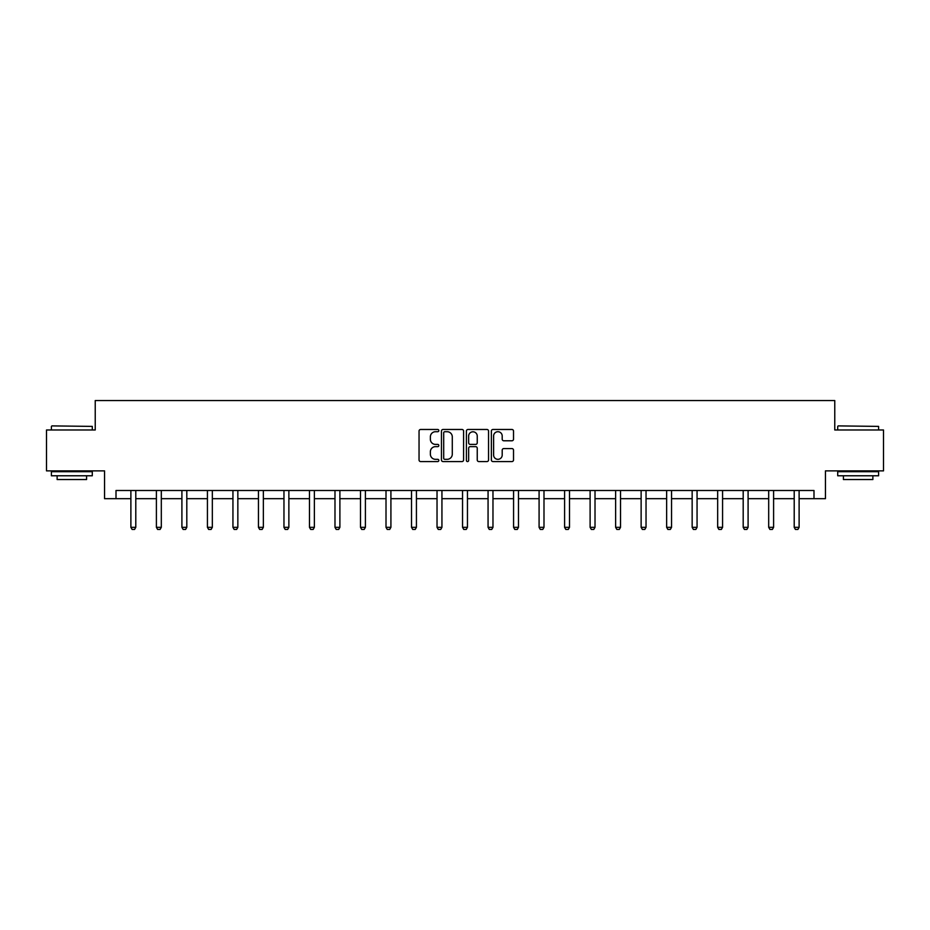 <?xml version="1.0" encoding="UTF-8"?>
<svg xmlns="http://www.w3.org/2000/svg" width="930" height="930" viewBox="0 0 930 930"><rect width="100%" height="100%" fill="white"/><g stroke="black" fill="none" stroke-linecap="round" stroke-linejoin="round"><path stroke-width="1.4" d="M438.832 430.59A1.128 1.128 0 0 0 437.716 429.474L420.651 429.474A1.604 1.604 0 0 0 419.046 431.078L419.046 459.966A1.604 1.604 0 0 0 420.651 461.571L437.716 461.571A1.128 1.128 0 0 0 438.832 460.455A1.128 1.128 0 0 0 437.716 459.327L435.507 459.327A5.138 5.138 0 0 1 430.369 454.189L430.369 451.782A5.138 5.138 0 0 1 435.507 446.644L437.716 446.644A1.128 1.128 0 0 0 438.832 445.528A1.128 1.128 0 0 0 437.716 444.401L435.507 444.401A5.138 5.138 0 0 1 430.369 439.262L430.369 436.856A5.138 5.138 0 0 1 435.507 431.718L437.716 431.718A1.128 1.128 0 0 0 438.832 430.59M511.919 440.785A1.604 1.604 0 0 0 513.523 439.181L513.523 431.078A1.604 1.604 0 0 0 511.919 429.474L492.97 429.474A1.604 1.604 0 0 0 491.366 431.078L491.366 459.966A1.604 1.604 0 0 0 492.97 461.571L511.919 461.571A1.604 1.604 0 0 0 513.523 459.966L513.523 450.178A1.604 1.604 0 0 0 511.919 448.574L503.804 448.574A1.604 1.604 0 0 0 502.2 450.178L502.2 455.037A4.29 4.29 0 0 1 497.91 459.327A4.29 4.29 0 0 1 493.609 455.037L493.609 436.007A4.29 4.29 0 0 1 497.91 431.718A4.29 4.29 0 0 1 502.2 436.007L502.2 439.181A1.604 1.604 0 0 0 503.804 440.785L511.919 440.785M116.006 498.678L116.006 490.494L813.994 490.494L813.994 498.678L825.445 498.678L825.445 470.871L883.5 470.871L883.5 429.986L834.768 429.986L834.768 400.551L95.232 400.551L95.232 429.986L46.5 429.986L46.5 470.871L104.555 470.871L104.555 498.678L130.886 498.678M463.593 431.078A1.604 1.604 0 0 0 461.989 429.474L443.052 429.474A1.604 1.604 0 0 0 441.448 431.078L441.448 459.966A1.604 1.604 0 0 0 443.052 461.571L461.989 461.571A1.604 1.604 0 0 0 463.593 459.966L463.593 431.078M468.011 429.474L486.948 429.474A1.604 1.604 0 0 1 488.552 431.078L488.552 459.966A1.604 1.604 0 0 1 486.948 461.571L478.845 461.571A1.604 1.604 0 0 1 477.241 459.966L477.241 448.248A1.604 1.604 0 0 0 475.637 446.644L470.255 446.644A1.604 1.604 0 0 0 468.65 448.248L468.65 460.455A1.128 1.128 0 0 1 467.523 461.571A1.128 1.128 0 0 1 466.407 460.455L466.407 431.078A1.604 1.604 0 0 1 468.011 429.474M135.792 498.678L156.403 498.678M161.309 498.678L181.908 498.678M186.814 498.678L207.425 498.678M212.331 498.678L232.942 498.678M237.848 498.678L258.447 498.678M263.353 498.678L283.964 498.678M288.87 498.678L309.469 498.678M314.375 498.678L334.986 498.678M339.892 498.678L360.503 498.678M365.409 498.678L386.008 498.678M390.914 498.678L411.525 498.678M416.431 498.678L437.03 498.678M441.936 498.678L462.547 498.678M467.453 498.678L488.064 498.678M492.97 498.678L513.569 498.678M518.475 498.678L539.086 498.678M543.992 498.678L564.591 498.678M569.497 498.678L590.108 498.678M595.014 498.678L615.625 498.678M620.531 498.678L641.13 498.678M646.036 498.678L666.647 498.678M671.553 498.678L692.153 498.678M697.058 498.678L717.669 498.678M722.575 498.678L743.186 498.678M748.092 498.678L768.692 498.678M773.597 498.678L794.208 498.678M799.114 498.678L813.994 498.678M444.819 431.718A1.128 1.128 0 0 0 443.691 432.845L443.691 458.199A1.128 1.128 0 0 0 444.819 459.327L447.144 459.327A5.138 5.138 0 0 0 452.282 454.189L452.282 436.856A5.138 5.138 0 0 0 447.144 431.718L444.819 431.718M477.241 436.089A4.29 4.29 0 0 0 472.952 431.799A4.29 4.29 0 0 0 468.65 436.089L468.65 442.796A1.604 1.604 0 0 0 470.255 444.401L475.637 444.401A1.604 1.604 0 0 0 477.241 442.796L477.241 436.089M135.978 490.494L135.873 490.854A1.639 1.639 0 0 0 135.792 491.342L135.792 527.322L134.571 529.449L132.118 529.449L130.886 527.322L130.886 491.342A1.639 1.639 0 0 0 130.805 490.854L130.7 490.494M130.886 527.322L135.792 527.322M51.894 425.894L92.291 426.393L51.894 425.894M71.854 475.776L51.406 475.776L51.406 471.684L92.291 471.684L92.291 475.776L71.854 475.776M86.571 475.776L86.571 479.543L57.125 479.543L57.125 475.776M838.197 425.894L878.594 426.393L838.197 425.894M858.146 475.776L837.709 475.776L837.709 471.684L878.594 471.684L878.594 475.776L858.146 475.776M872.875 475.776L872.875 479.543L843.429 479.543L843.429 475.776M161.494 490.494L161.378 490.854A1.639 1.639 0 0 0 161.309 491.342L161.309 527.322L160.076 529.449L157.623 529.449L156.403 527.322L156.403 491.342A1.639 1.639 0 0 0 156.321 490.854L156.205 490.494M156.403 527.322L161.309 527.322M187.011 490.494L186.895 490.854A1.639 1.639 0 0 0 186.814 491.342L186.814 527.322L185.593 529.449L183.14 529.449L181.908 527.322L181.908 491.342A1.639 1.639 0 0 0 181.838 490.854L181.722 490.494M181.908 527.322L186.814 527.322M212.517 490.494L212.412 490.854A1.639 1.639 0 0 0 212.331 491.342L212.331 527.322L211.098 529.449L208.645 529.449L207.425 527.322L207.425 491.342A1.639 1.639 0 0 0 207.344 490.854L207.239 490.494M207.425 527.322L212.331 527.322M238.034 490.494L237.917 490.854A1.639 1.639 0 0 0 237.848 491.342L237.848 527.322L236.615 529.449L234.162 529.449L232.942 527.322L232.942 491.342A1.639 1.639 0 0 0 232.86 490.854L232.744 490.494M232.942 527.322L237.848 527.322M263.539 490.494L263.434 490.854A1.639 1.639 0 0 0 263.353 491.342L263.353 527.322L262.132 529.449L259.679 529.449L258.447 527.322L258.447 491.342A1.639 1.639 0 0 0 258.377 490.854L258.261 490.494M258.447 527.322L263.353 527.322M289.056 490.494L288.939 490.854A1.639 1.639 0 0 0 288.87 491.342L288.87 527.322L287.637 529.449L285.185 529.449L283.964 527.322L283.964 491.342A1.639 1.639 0 0 0 283.882 490.854L283.766 490.494M283.964 527.322L288.87 527.322M314.573 490.494L314.456 490.854A1.639 1.639 0 0 0 314.375 491.342L314.375 527.322L313.154 529.449L310.701 529.449L309.469 527.322L309.469 491.342A1.639 1.639 0 0 0 309.399 490.854L309.283 490.494M309.469 527.322L314.375 527.322M340.078 490.494L339.973 490.854A1.639 1.639 0 0 0 339.892 491.342L339.892 527.322L338.66 529.449L336.207 529.449L334.986 527.322L334.986 491.342A1.639 1.639 0 0 0 334.905 490.854L334.8 490.494M334.986 527.322L339.892 527.322M365.595 490.494L365.478 490.854A1.639 1.639 0 0 0 365.409 491.342L365.409 527.322L364.176 529.449L361.724 529.449L360.503 527.322L360.503 491.342A1.639 1.639 0 0 0 360.422 490.854L360.305 490.494M360.503 527.322L365.409 527.322M391.112 490.494L390.995 490.854A1.639 1.639 0 0 0 390.914 491.342L390.914 527.322L389.693 529.449L387.24 529.449L386.008 527.322L386.008 491.342A1.639 1.639 0 0 0 385.938 490.854L385.822 490.494M386.008 527.322L390.914 527.322M416.617 490.494L416.5 490.854A1.639 1.639 0 0 0 416.431 491.342L416.431 527.322L415.199 529.449L412.746 529.449L411.525 527.322L411.525 491.342A1.639 1.639 0 0 0 411.444 490.854L411.327 490.494M411.525 527.322L416.431 527.322M442.134 490.494L442.017 490.854A1.639 1.639 0 0 0 441.936 491.342L441.936 527.322L440.715 529.449L438.263 529.449L437.03 527.322L437.03 491.342A1.639 1.639 0 0 0 436.961 490.854L436.844 490.494M437.03 527.322L441.936 527.322M467.639 490.494L467.534 490.854A1.639 1.639 0 0 0 467.453 491.342L467.453 527.322L466.232 529.449L463.768 529.449L462.547 527.322L462.547 491.342A1.639 1.639 0 0 0 462.466 490.854L462.361 490.494M462.547 527.322L467.453 527.322M493.156 490.494L493.04 490.854A1.639 1.639 0 0 0 492.97 491.342L492.97 527.322L491.738 529.449L489.285 529.449L488.064 527.322L488.064 491.342A1.639 1.639 0 0 0 487.983 490.854L487.866 490.494M488.064 527.322L492.97 527.322M518.673 490.494L518.556 490.854A1.639 1.639 0 0 0 518.475 491.342L518.475 527.322L517.254 529.449L514.802 529.449L513.569 527.322L513.569 491.342A1.639 1.639 0 0 0 513.5 490.854L513.383 490.494M513.569 527.322L518.475 527.322M544.178 490.494L544.062 490.854A1.639 1.639 0 0 0 543.992 491.342L543.992 527.322L542.76 529.449L540.307 529.449L539.086 527.322L539.086 491.342A1.639 1.639 0 0 0 539.005 490.854L538.889 490.494M539.086 527.322L543.992 527.322M569.695 490.494L569.579 490.854A1.639 1.639 0 0 0 569.497 491.342L569.497 527.322L568.277 529.449L565.824 529.449L564.591 527.322L564.591 491.342A1.639 1.639 0 0 0 564.522 490.854L564.405 490.494M564.591 527.322L569.497 527.322M595.2 490.494L595.095 490.854A1.639 1.639 0 0 0 595.014 491.342L595.014 527.322L593.793 529.449L591.341 529.449L590.108 527.322L590.108 491.342A1.639 1.639 0 0 0 590.027 490.854L589.922 490.494M590.108 527.322L595.014 527.322M620.717 490.494L620.601 490.854A1.639 1.639 0 0 0 620.531 491.342L620.531 527.322L619.299 529.449L616.846 529.449L615.625 527.322L615.625 491.342A1.639 1.639 0 0 0 615.544 490.854L615.428 490.494M615.625 527.322L620.531 527.322M646.234 490.494L646.117 490.854A1.639 1.639 0 0 0 646.036 491.342L646.036 527.322L644.816 529.449L642.363 529.449L641.13 527.322L641.13 491.342A1.639 1.639 0 0 0 641.061 490.854L640.944 490.494M641.13 527.322L646.036 527.322M671.739 490.494L671.623 490.854A1.639 1.639 0 0 0 671.553 491.342L671.553 527.322L670.321 529.449L667.868 529.449L666.647 527.322L666.647 491.342A1.639 1.639 0 0 0 666.566 490.854L666.461 490.494M666.647 527.322L671.553 527.322M697.256 490.494L697.14 490.854A1.639 1.639 0 0 0 697.058 491.342L697.058 527.322L695.838 529.449L693.385 529.449L692.153 527.322L692.153 491.342A1.639 1.639 0 0 0 692.083 490.854L691.967 490.494M692.153 527.322L697.058 527.322M722.761 490.494L722.657 490.854A1.639 1.639 0 0 0 722.575 491.342L722.575 527.322L721.355 529.449L718.902 529.449L717.669 527.322L717.669 491.342A1.639 1.639 0 0 0 717.588 490.854L717.483 490.494M717.669 527.322L722.575 527.322M748.278 490.494L748.162 490.854A1.639 1.639 0 0 0 748.092 491.342L748.092 527.322L746.86 529.449L744.407 529.449L743.186 527.322L743.186 491.342A1.639 1.639 0 0 0 743.105 490.854L742.989 490.494M743.186 527.322L748.092 527.322M773.795 490.494L773.679 490.854A1.639 1.639 0 0 0 773.597 491.342L773.597 527.322L772.377 529.449L769.924 529.449L768.692 527.322L768.692 491.342A1.639 1.639 0 0 0 768.622 490.854L768.506 490.494M768.692 527.322L773.597 527.322M799.3 490.494L799.196 490.854A1.639 1.639 0 0 0 799.114 491.342L799.114 527.322L797.882 529.449L795.429 529.449L794.208 527.322L794.208 491.342A1.639 1.639 0 0 0 794.127 490.854L794.022 490.494M794.208 527.322L799.114 527.322M51.406 429.986L51.406 426.393M60.729 471.684L60.729 470.871M82.968 471.684L82.968 470.871M92.291 429.986L92.291 426.393M837.709 429.986L837.709 426.393M847.032 471.684L847.032 470.871M869.271 471.684L869.271 470.871M878.594 429.986L878.594 426.393"/></g></svg>
